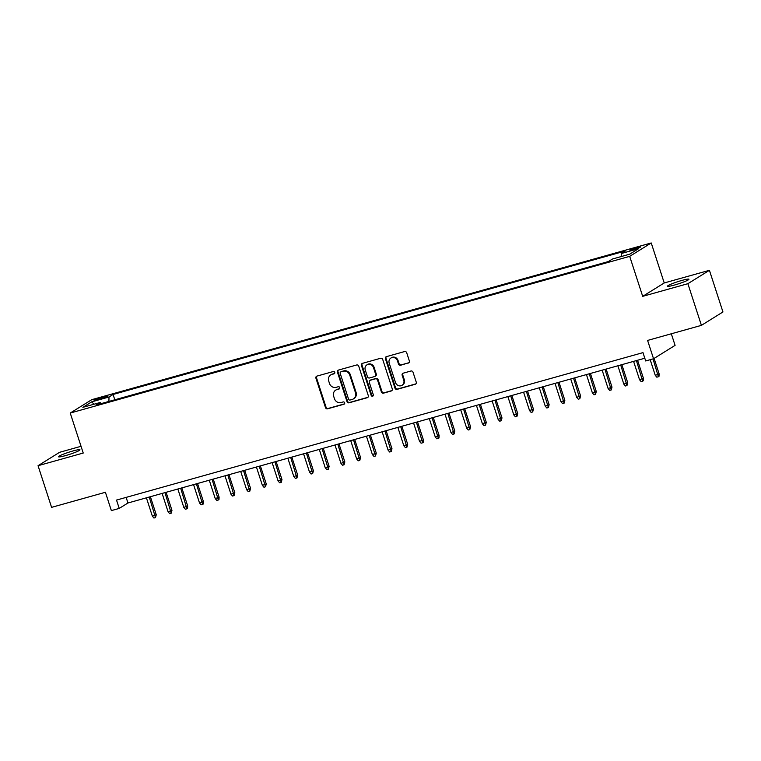 <?xml version="1.0" encoding="UTF-8"?>
<svg xmlns="http://www.w3.org/2000/svg" width="761" height="761" viewBox="0 0 761 761"><rect width="100%" height="100%" fill="white"/><g stroke="black" fill="none" stroke-linecap="round" stroke-linejoin="round"><path stroke-width="1.14" d="M334.773 372.357A1.208 1.113 -121.9 0 0 333.318 371.52L316.928 376.105A1.731 1.589 -121.9 0 0 315.92 378.179L325.489 407.62A1.731 1.589 -121.9 0 0 327.563 408.819L343.953 404.234A1.208 1.113 -121.9 0 0 344.657 402.778A1.208 1.113 -121.9 0 0 343.211 401.941L341.09 402.531A5.536 5.099 -121.9 0 1 334.45 398.678L333.651 396.234A5.536 5.099 -121.9 0 1 336.885 389.613L339.006 389.014A1.208 1.113 -121.9 0 0 339.72 387.568A1.208 1.113 -121.9 0 0 338.265 386.731L336.143 387.32A5.536 5.099 -121.9 0 1 329.503 383.468L328.704 381.014A5.536 5.099 -121.9 0 1 331.948 374.402L334.069 373.803A1.208 1.113 -121.9 0 0 334.773 372.357M681.942 280.409A11.272 1.132 -18 0 0 667.492 286.203A11.272 1.132 -18 0 0 674.493 285.033A11.272 1.132 -18 0 0 688.933 279.239A11.272 1.132 -18 0 0 681.942 280.409M72.97 450.969A11.272 1.132 -18 0 0 58.53 456.771A11.272 1.132 -18 0 0 65.522 455.601A11.272 1.132 -18 0 0 79.972 449.799A11.272 1.132 -18 0 0 72.97 450.969M637.214 247.392A5.631 0.571 -18 0 0 629.984 250.293A5.631 0.571 -18 0 0 633.485 249.703A5.631 0.571 -18 0 0 640.705 246.811A5.631 0.571 -18 0 0 637.214 247.392M408.372 363.073A1.731 1.589 -121.9 0 0 409.38 361.009L406.697 352.752A1.731 1.589 -121.9 0 0 404.624 351.544L386.426 356.643A1.731 1.589 -121.9 0 0 385.408 358.707L394.978 388.158A1.731 1.589 -121.9 0 0 397.052 389.356L415.259 384.257A1.731 1.589 -121.9 0 0 416.267 382.193L413.023 372.215A1.731 1.589 -121.9 0 0 410.95 371.007L403.159 373.194A1.731 1.589 -121.9 0 0 402.15 375.259L403.758 380.205A4.623 4.262 -121.9 0 1 402.074 385.294A4.623 4.262 -121.9 0 1 395.501 382.517L389.204 363.14A4.623 4.262 -121.9 0 1 390.888 358.05A4.623 4.262 -121.9 0 1 397.461 360.828L398.507 364.053A1.731 1.589 -121.9 0 0 400.581 365.261L408.952 362.712A1.731 1.589 -121.9 0 0 409.028 362.693M81.037 446.307L59.586 452.31L38.05 465.703L51.586 507.359L105.408 492.281L111.363 510.612L119.23 508.415L116.519 500.082L642.978 352.628L645.689 360.961L653.547 358.754L675.083 345.37L671.316 333.784M687.877 283.691L709.414 270.307L664.229 282.959L642.693 296.343L687.877 283.691L701.414 325.356L647.592 340.424L653.547 358.754M642.693 296.343L629.699 256.352L70.24 413.052L91.767 399.668L651.235 242.968L629.699 256.352M38.05 465.703L83.234 453.042L70.24 413.052M358.726 366.184A1.731 1.589 -121.9 0 0 356.652 364.985L338.455 370.084A1.731 1.589 -121.9 0 0 337.437 372.148L347.006 401.589A1.731 1.589 -121.9 0 0 349.08 402.797L367.278 397.699A1.731 1.589 -121.9 0 0 368.295 395.625L358.726 366.184M362.436 363.358L380.643 358.26A1.731 1.589 -121.9 0 1 382.716 359.468L392.276 388.909A1.731 1.589 -121.9 0 1 391.268 390.973L383.477 393.161A1.731 1.589 -121.9 0 1 381.404 391.953L377.523 380.015A1.731 1.589 -121.9 0 0 375.449 378.807L370.284 380.262A1.731 1.589 -121.9 0 0 369.275 382.326L373.309 394.759A1.208 1.113 -121.9 0 1 372.871 396.091A1.208 1.113 -121.9 0 1 371.149 395.359L361.427 365.432A1.731 1.589 -121.9 0 1 362.436 363.358M709.414 270.307L722.95 311.962L701.414 325.356M97.494 399.81L100.947 398.84A5.46 0.552 -18 0 0 107.948 396.034A5.46 0.552 -18 0 0 104.561 396.595L101.099 397.565A5.46 0.552 -18 0 0 94.107 400.381A5.46 0.552 -18 0 0 97.494 399.81M621.261 256.552L621.318 253.508L625.39 250.978L113.075 394.474L109.004 397.004L108.909 401.447M621.318 253.508L638.603 248.666L629.756 254.164L612.472 259.006L608.4 261.546L96.076 405.033L100.157 402.502L82.863 407.344L91.71 401.846L109.004 397.004M664.229 282.959L651.235 242.968M119.23 508.415L127.953 502.992L644.805 358.231M126.136 497.39L127.953 502.992M114.806 399.791L113.075 394.474M101.118 403.625L100.157 402.502M94.003 404.224L91.71 401.846M334.593 373.461L332.528 374.041A5.536 5.099 -121.9 0 0 331.311 374.574L330.721 374.935M335.668 390.146L336.248 389.784A5.536 5.099 -121.9 0 1 337.465 389.252L339.53 388.671M316.861 376.124A1.731 1.589 -121.9 0 0 316.5 377.808L326.069 407.259A1.731 1.589 -121.9 0 0 328.143 408.457L344.476 403.882M338.379 370.103A1.731 1.589 -121.9 0 0 338.017 371.787L347.587 401.228A1.731 1.589 -121.9 0 0 349.66 402.436L367.867 397.337A1.731 1.589 -121.9 0 0 367.934 397.309M340.89 371.891A1.208 1.113 -121.9 0 0 340.186 373.337L348.576 399.183A1.208 1.113 -121.9 0 0 350.031 400.029L352.267 399.401A5.536 5.099 -121.9 0 0 355.501 392.781L349.765 375.116A5.536 5.099 -121.9 0 0 343.125 371.263L341.47 371.53A1.208 1.113 -121.9 0 0 341.204 371.653L340.624 372.015M353.485 398.869L354.074 398.507A5.536 5.099 -121.9 0 0 356.091 392.419L355.501 392.781M341.47 371.53L343.706 370.902A5.536 5.099 -121.9 0 1 350.345 374.754L356.091 392.419M369.903 380.424L370.483 380.062A1.731 1.589 -121.9 0 1 370.864 379.901L376.029 378.445A1.731 1.589 -121.9 0 1 378.103 379.653L381.984 391.592A1.731 1.589 -121.9 0 0 384.058 392.8L391.848 390.612A1.731 1.589 -121.9 0 0 391.915 390.593M362.369 363.377A1.731 1.589 -121.9 0 0 362.008 365.071L371.729 394.997A1.208 1.113 -121.9 0 0 373.128 395.853M373.499 367.62A4.623 4.262 -121.9 0 0 366.935 364.852A4.623 4.262 -121.9 0 0 365.242 369.932L367.468 376.762A1.731 1.589 -121.9 0 0 369.542 377.97L374.707 376.524A1.731 1.589 -121.9 0 0 375.715 374.45L373.499 367.62L374.079 367.259A4.623 4.262 -121.9 0 0 367.515 364.49L366.935 364.852M375.087 376.353L375.668 375.991A1.731 1.589 -121.9 0 0 376.295 374.089L375.715 374.45M374.079 367.259L376.295 374.089M390.888 358.05L391.477 357.689A4.623 4.262 -121.9 0 1 398.041 360.467L399.087 363.691A1.731 1.589 -121.9 0 0 401.161 364.9L408.952 362.712M402.074 385.294L402.655 384.933A4.623 4.262 -121.9 0 0 404.338 379.844L403.758 380.205M403.092 373.213A1.731 1.589 -121.9 0 0 402.731 374.897L404.338 379.844M386.36 356.662A1.731 1.589 -121.9 0 0 385.998 358.345L395.558 387.796A1.731 1.589 -121.9 0 0 397.632 388.995L415.839 383.896A1.731 1.589 -121.9 0 0 415.906 383.877M156.252 514.74L155.51 517.594L153.941 518.032L152.371 516.186L156.252 514.74L150.393 496.705M155.51 517.594L149.232 497.028M152.371 516.186L146.407 497.818M171.967 510.346L171.225 513.19L169.655 513.637L168.086 511.792L171.967 510.346L166.107 492.3M171.225 513.19L164.947 492.624M168.086 511.792L162.122 493.423M187.682 505.941L187.529 508.434L186.94 508.795L185.37 509.233L183.81 507.387L187.682 505.941L181.822 487.906M186.94 508.795L180.671 488.229M183.81 507.387L177.836 489.019M203.396 501.537L203.244 504.029L202.654 504.391L201.085 504.828L199.525 502.983L203.396 501.537L197.537 483.501M202.654 504.391L196.386 483.825M199.525 502.983L193.551 484.614M219.111 497.142L218.959 499.625L218.369 499.987L216.799 500.424L215.239 498.579L219.111 497.142L213.251 479.097M218.369 499.987L212.1 479.42M215.239 498.579L209.265 480.21M234.826 492.738L234.093 495.582L232.514 496.029L230.954 494.184L234.826 492.738L228.966 474.693M234.093 495.582L227.815 475.016M230.954 494.184L224.98 475.815M250.54 488.334L249.808 491.187L248.229 491.625L246.669 489.78L250.54 488.334L244.681 470.298M249.808 491.187L243.53 470.621M246.669 489.78L240.695 471.411M266.255 483.929L265.522 486.783L263.943 487.221L262.383 485.375L266.255 483.929L260.395 465.894M265.522 486.783L259.244 466.217M262.383 485.375L256.419 467.007M281.97 479.535L281.237 482.379L279.668 482.816L278.098 480.971L281.97 479.535L276.11 461.489M281.237 482.379L274.959 461.813M278.098 480.971L272.134 462.612M297.694 475.13L296.952 477.975L295.382 478.422L293.813 476.576L297.694 475.13L291.824 457.095M296.952 477.975L290.673 457.409M293.813 476.576L287.848 458.208M313.408 470.726L312.666 473.58L311.097 474.017L309.527 472.172L313.408 470.726L307.539 452.69M312.666 473.58L306.388 453.014M309.527 472.172L303.563 453.803M329.123 466.331L328.381 469.176L326.811 469.613L325.242 467.768L329.123 466.331L323.254 448.286M328.381 469.176L322.103 448.61M325.242 467.768L319.278 449.399M344.838 461.927L344.096 464.771L342.526 465.218L340.957 463.373L344.838 461.927L338.978 443.882M344.096 464.771L337.817 444.205M340.957 463.373L334.992 445.004M360.552 457.523L359.81 460.376L358.241 460.814L356.671 458.969L360.552 457.523L354.693 439.487M359.81 460.376L353.532 439.81M356.671 458.969L350.707 440.6M376.267 453.118L375.525 455.972L373.955 456.41L372.386 454.564L376.267 453.118L370.407 435.083M375.525 455.972L369.247 435.406M372.386 454.564L366.421 436.196M391.982 448.724L391.24 451.568L389.67 452.005L388.1 450.16L391.982 448.724L386.122 430.678M391.24 451.568L384.961 431.002M388.1 450.16L382.136 431.791M407.696 444.319L406.954 447.164L405.385 447.611L403.825 445.765L407.696 444.319L401.837 426.274M406.954 447.164L400.686 426.598M403.825 445.765L397.851 427.397M423.411 439.915L423.259 442.407L422.669 442.769L421.099 443.206L419.539 441.361L423.411 439.915L417.551 421.879M422.669 442.769L416.4 422.203M419.539 441.361L413.565 422.992M439.126 435.511L438.973 438.003L438.384 438.365L436.814 438.802L435.254 436.957L439.126 435.511L433.266 417.475M438.384 438.365L432.115 417.799M435.254 436.957L429.28 418.588M454.84 431.116L454.108 433.96L452.529 434.407L450.969 432.562L454.84 431.116L448.98 413.071M454.108 433.96L447.829 413.394M450.969 432.562L444.995 414.193M470.555 426.712L469.822 429.565L468.243 430.003L466.683 428.158L470.555 426.712L464.695 408.676M469.822 429.565L463.544 408.999M466.683 428.158L460.709 409.789M486.269 422.307L485.537 425.161L483.958 425.599L482.398 423.753L486.269 422.307L480.41 404.272M485.537 425.161L479.259 404.595M482.398 423.753L476.424 405.385M501.984 417.913L501.252 420.757L499.682 421.194L498.113 419.349L501.984 417.913L496.124 399.867M501.252 420.757L494.973 400.191M498.113 419.349L492.148 400.98M517.708 413.508L516.966 416.353L515.397 416.8L513.827 414.954L517.708 413.508L511.839 395.463M516.966 416.353L510.688 395.787M513.827 414.954L507.863 396.586M533.423 409.104L532.681 411.958L531.111 412.395L529.542 410.55L533.423 409.104L527.554 391.068M532.681 411.958L526.403 391.392M529.542 410.55L523.578 392.181M549.138 404.7L548.396 407.554L546.826 407.991L545.257 406.146L549.138 404.7L543.268 386.664M548.396 407.554L542.117 386.988M545.257 406.146L539.292 387.777M564.852 400.305L564.11 403.149L562.541 403.587L560.971 401.741L564.852 400.305L558.993 382.26M564.11 403.149L557.832 382.583M560.971 401.741L555.007 383.373M580.567 395.901L579.825 398.745L578.255 399.192L576.686 397.347L580.567 395.901L574.707 377.856M579.825 398.745L573.547 378.179M576.686 397.347L570.721 378.978M596.282 391.496L595.54 394.35L593.97 394.788L592.4 392.942L596.282 391.496L590.422 373.461M595.54 394.35L589.261 373.784M592.4 392.942L586.436 374.574M611.996 387.102L611.254 389.946L609.685 390.383L608.115 388.538L611.996 387.102L606.137 369.056M611.254 389.946L604.976 369.38M608.115 388.538L602.151 370.169M627.711 382.697L626.969 385.542L625.399 385.989L623.839 384.143L627.711 382.697L621.851 364.652M626.969 385.542L620.7 364.976M623.839 384.143L617.865 365.775M643.426 378.293L643.273 380.785L642.684 381.147L641.114 381.584L639.554 379.739L643.426 378.293L637.566 360.257M642.684 381.147L636.415 360.581M639.554 379.739L633.58 361.37M659.14 373.889L658.988 376.381L658.398 376.743L656.829 377.18L655.269 375.335L659.14 373.889L654.108 358.412M658.398 376.743L653.014 358.907M655.269 375.335L650.189 359.696M101.47 398.697L101.099 397.565M104.875 397.565L104.561 396.595M332.528 374.041L331.948 374.402M339.501 388.709L339.006 389.014M337.465 389.252L336.885 389.613M344.438 403.929L343.953 404.234M328.143 408.457L327.563 408.819M326.069 407.259L325.489 407.62M316.5 377.808L315.92 378.179M334.555 373.499L334.069 373.803M367.867 397.337L367.278 397.699M349.66 402.436L349.08 402.797M347.587 401.228L347.006 401.589M338.017 371.787L337.437 372.148M350.345 374.754L349.765 375.116M343.706 370.902L343.125 371.263M391.848 390.612L391.268 390.973M384.058 392.8L383.477 393.161M381.984 391.592L381.404 391.953M378.103 379.653L377.523 380.015M376.029 378.445L375.449 378.807M370.864 379.901L370.284 380.262M371.729 394.997L371.149 395.359M362.008 365.071L361.427 365.432M401.161 364.9L400.581 365.261M399.087 363.691L398.507 364.053M398.041 360.467L397.461 360.828M402.731 374.897L402.15 375.259M415.839 383.896L415.259 384.257M397.632 388.995L397.052 389.356M395.558 387.796L394.978 388.158M385.998 358.345L385.408 358.707"/></g></svg>
